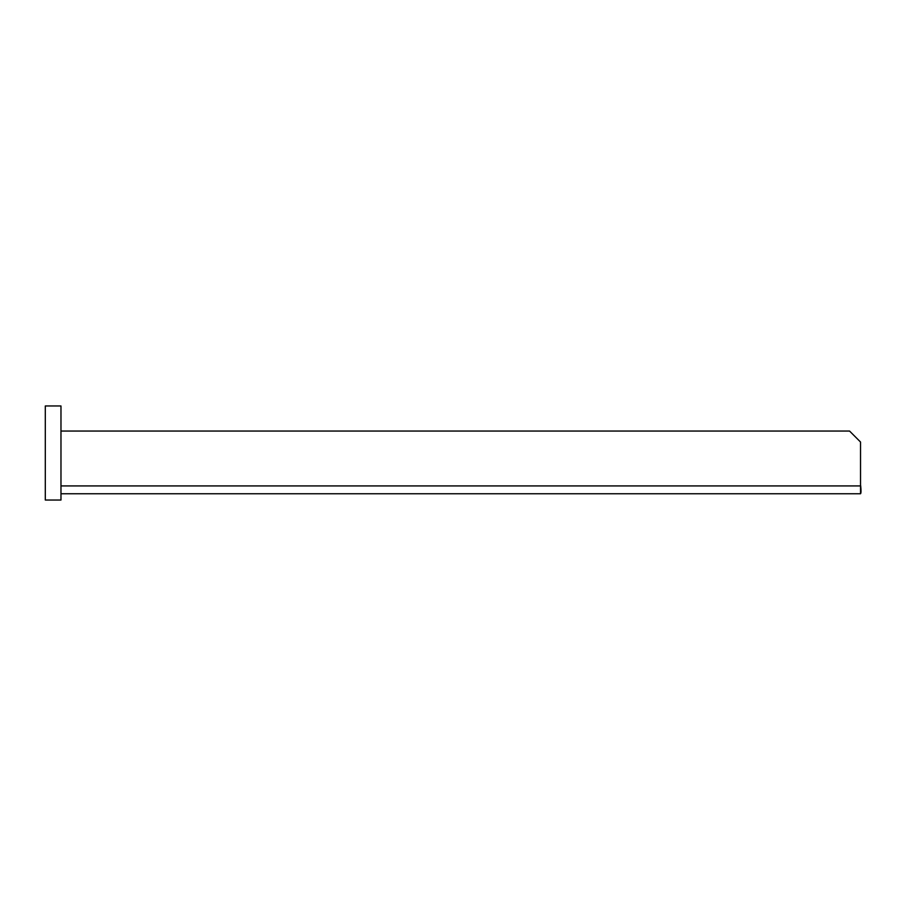 <?xml version="1.0" encoding="UTF-8"?>
<svg xmlns="http://www.w3.org/2000/svg" width="906" height="906" viewBox="0 0 906 906"><rect width="100%" height="100%" fill="white"/><g stroke="black" fill="none" stroke-linecap="round" stroke-linejoin="round"><path stroke-width="1.36" d="M60.974 405.967L60.974 500.033L45.3 500.033L45.3 405.967L60.974 405.967M60.974 431.052L849.556 431.052L860.53 442.026L860.53 493.759L60.974 493.759M860.53 485.231L860.7 485.922C861.164 490.69 861.108 493.294 860.53 493.759M860.7 485.922L60.974 485.922M62.888 431.052L61.563 431.052"/></g></svg>
